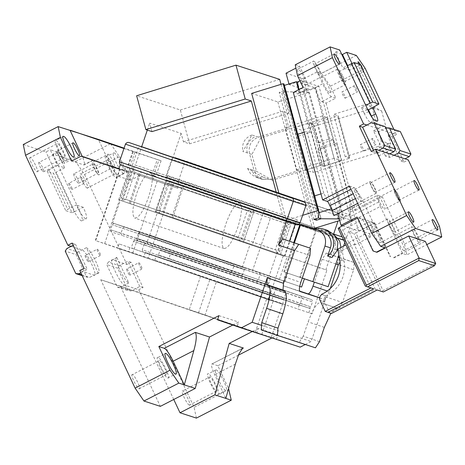 <?xml version="1.0" encoding="UTF-8"?>
<svg xmlns="http://www.w3.org/2000/svg" width="465" height="465" viewBox="0 0 465 465"><rect width="100%" height="100%" fill="white"/><g stroke="black" fill="none" stroke-linecap="round" stroke-linejoin="round"><path stroke-width="0.35" stroke-dasharray="2.33 1.74" d="M108.147 154.252C105.735 153.136 111.908 166.331 114.047 166.865L114.088 166.883C116.529 168.005 110.217 154.595 108.147 154.252L92.645 162.215C90.233 161.099 96.406 174.299 98.545 174.828L98.586 174.846C101.027 175.968 94.715 162.558 92.645 162.215M57.23 152.008L50.237 149.736L57.666 165.517L64.658 167.795L57.23 152.008L52.969 154.2L75.69 161.599L84.543 174.509L119.424 156.589L110.577 143.685L98.557 139.767L110.775 165.633C114.035 171.783 116.628 175.357 118.546 176.351L130.566 180.263L140.064 175.386L110.775 165.633M119.424 156.589L130.566 180.263M123.597 173.317L123.551 173.3C120.115 172.556 110.002 150.974 113.937 152.799C117.302 153.357 127.561 175.148 123.597 173.317L115.843 177.299C119.807 179.13 109.554 157.339 106.189 156.781L113.937 152.799M114.088 166.883L98.586 174.846M93.389 163.796C94.941 164.058 99.673 174.108 97.842 173.265L97.801 173.247C96.179 172.806 91.588 162.959 93.389 163.796L74.011 173.753C72.209 172.91 76.801 182.757 78.422 183.204L78.463 183.222A5.318 0.988 62.8 0 0 78.666 183.222A5.318 0.988 62.8 0 0 77.335 178.473A5.318 0.988 62.8 0 0 74.011 173.753M78.666 183.222L97.842 173.265M98.935 139.576L98.557 139.767M75.69 161.599L110.577 143.685M23.25 144.522L45.977 151.927L50.237 149.736M173.753 399.476L120.406 286.115L256.854 332.655L258.284 328.459L277.948 334.858L276.524 339.061L300.192 347.134M277.948 334.858L271.961 337.939M238.359 355.196L217.841 365.74L228.559 388.519M228.983 389.414L194.103 407.334L138.762 289.736L124.562 285.115C120.447 284.441 107.874 257.802 112.635 259.842L126.881 264.48L131.142 262.289L143.028 287.544L138.762 289.736M84.543 174.509L126.881 264.48M342.583 239.777L179.217 184.059L177.793 188.255L140.064 175.386M344.803 242.55L345.419 240.742L343.67 240.149M305.302 344.507L311.155 341.502L326.291 297.001L342.502 302.529L353.638 269.781L337.421 264.254L343.589 246.13M177.793 188.255L110.722 165.616M123.952 148.55L161.099 160.78L124.085 148.155M161.099 160.78L155.816 176.311L153.63 175.601L152.008 175.049L157.292 159.512M152.764 179.955L154.194 175.758L155.816 176.311M106.189 156.781C102.248 154.955 112.367 176.537 115.797 177.287L115.843 177.299M120.406 286.115L100.742 279.715L160.338 406.364M71.157 246.34L82.084 249.897C86.228 250.583 98.847 277.402 93.971 275.152L79.765 270.525M98.772 272.955A14.188 2.633 -117.2 0 1 98.231 272.961L86.351 247.706A14.188 2.633 -117.2 0 1 95.22 260.301A14.188 2.633 -117.2 0 1 98.772 272.955L89.704 277.338L86.74 277.169L76.138 254.646L65.216 251.088M52.969 154.2L78.963 209.448C82.369 217.05 83.183 220.881 81.41 220.939C78.934 219.497 75.789 214.911 71.97 207.169L45.977 151.927M64.658 167.795L56.131 172.178L74.702 211.639L83.229 207.256A14.188 2.633 -117.2 0 1 86.217 218.742L81.41 220.939M116.895 257.651L128.822 282.923C124.713 282.249 112.141 255.611 116.895 257.651L112.635 259.842M196.393 418.105L194.103 407.334M39.002 162.355C37.293 161.715 41.978 171.591 43.501 171.835C45.332 172.678 40.6 162.622 39.048 162.366L58.427 152.41A5.318 0.988 -117.2 0 1 61.752 157.135A5.318 0.988 -117.2 0 1 63.083 161.878A5.318 0.988 -117.2 0 1 62.88 161.884C61.357 161.64 56.672 151.759 58.381 152.398M43.501 171.835L63.083 161.878M87.182 188.063C84.787 187.488 77.824 172.614 80.544 173.875C82.875 174.259 89.972 189.348 87.228 188.081L87.182 188.063M107.671 159.937C110.002 160.326 117.104 175.41 114.361 174.143L114.314 174.125C111.914 173.55 104.956 158.675 107.671 159.937L80.544 173.875M114.361 174.143L87.228 188.081M132.415 374.552C129.671 373.285 136.774 388.368 139.105 388.757C141.848 390.025 134.745 374.935 132.415 374.552L159.547 360.613C161.878 361.003 168.975 376.086 166.232 374.819C164.023 374.656 156.717 359.137 159.547 360.613M139.105 388.757L166.232 374.819M189.313 405.108C186.918 404.533 179.955 389.658 182.675 390.914C185.006 391.303 192.103 406.387 189.36 405.12L189.313 405.108M209.808 376.981C207.088 375.72 214.051 390.594 216.446 391.17L216.492 391.187C219.236 392.448 212.133 377.365 209.808 376.981L182.675 390.914M216.492 391.187L189.36 405.12M30.242 157.495C27.615 156.438 34.672 171.341 36.968 171.713C39.711 172.98 32.614 157.897 30.283 157.507L57.416 143.569C59.782 144.016 66.768 158.856 64.1 157.775C61.799 157.403 54.748 142.499 57.375 143.557M36.968 171.713L64.1 157.775M57.666 165.517L49.139 169.899L67.71 209.36L76.237 204.984A14.188 2.633 -117.2 0 0 85.676 218.748A14.188 2.633 -117.2 0 0 86.217 218.742M71.569 161.053L84.095 164.959L93.389 160.187M93.081 160.088L83.584 164.965C85.095 165.087 84.653 162.215 82.259 156.35M132.688 151.526L127.41 167.063L125.788 166.511L124.358 170.707L118.866 168.83M217.527 319.844L237.191 326.25L100.742 279.715M256.854 332.655L276.524 339.061M205.059 315.09L270.694 337.526L189.621 309.876L205.059 315.09L216.481 281.505L282.551 304.075L216.481 281.505M282.551 304.075L271.13 337.66L270.694 337.526M200.607 276.152L189.191 309.742L189.621 309.876M258.284 328.459L252.292 331.533M217.841 365.74L212.377 363.961C210.721 364.014 211.482 367.606 214.673 374.732L225.816 398.406M242.701 348.128L211.871 363.967L241.876 348.808M216.074 369.838C219.439 370.396 229.693 392.193 225.728 390.362C222.363 389.804 212.11 368.013 216.074 369.838L208.32 373.819C204.356 371.994 214.609 393.785 217.975 394.343L225.728 390.362M143.028 287.544L139.75 286.481L131.223 290.858L128.253 290.689L117.657 268.166L106.729 264.608L117.331 287.132L120.296 287.3L131.223 290.858M131.142 262.289L127.863 261.225L119.336 265.602L108.415 262.045L106.729 264.608M139.75 286.481L127.863 261.225M170.074 185.744L171.504 181.548L179.217 184.059M345.419 240.742L343.687 240.178M171.504 181.548L179.374 184.123C178.426 183.855 178.118 182.809 178.455 180.984L184.448 163.355C185.297 161.71 186.174 161.07 187.081 161.448L175.718 157.751C174.125 157.153 172.811 157.641 171.777 159.228L352.267 220.59L346.274 238.225L165.778 176.857L171.777 159.228L352.267 220.59C352.412 218.707 351.668 217.515 350.04 217.027L175.718 157.751L338.677 213.33C339.619 213.592 339.927 214.638 339.595 216.463L338.043 221.032M342.327 239.696L179.374 184.123M337.77 238.249L334.242 237.069L337.718 238.196M336.677 237.894L330.964 254.686L338.218 257.052M337.421 264.254L337.956 256.965M339.293 257.418L354.173 262.498L342.374 258.65L340.055 262.184M353.638 269.781L354.173 262.498M342.502 302.529L338.474 308.679L336.939 308.179L330.848 313.282M330.278 288.509L329.208 291.671L327.284 291.014M319.641 297.885L324.163 299.355C325.663 299.291 327.343 296.728 329.208 291.671M338.474 308.679L320.728 302.651C318.874 302.227 316.462 304.552 313.503 309.62L312.073 313.823L311.44 313.613L308.126 321.861L303.273 336.137L319.49 341.665M326.291 297.001L322.257 303.145M261.557 325.349L311.155 341.502M261.22 329.9L299.239 342.281L303.273 336.137M337.724 238.196L167.999 180.414L174.003 182.396L148.306 257.965L95.29 240.521L119.557 169.15L126.503 171.556L118.79 169.045M154.194 175.758L152.008 175.049M133.252 151.689L127.974 167.22L125.788 166.511M124.358 170.707L119.987 169.283L95.72 240.655L268.369 299.588M153.63 175.601L158.914 160.065M232.785 325.052L238.621 322.053L237.191 326.25M84.031 268.334L87.31 269.404L80.811 272.74M86.351 247.706L77.824 252.082L66.896 248.525M98.231 272.961L93.971 275.152M72.145 243.079L75.423 244.148L73.185 245.293M116.942 257.668L108.415 262.045M128.822 282.923L120.296 287.3M65.588 160.937C62.252 160.39 52.039 138.779 55.887 140.401L55.928 140.413C59.305 140.988 69.552 162.785 65.588 160.937L73.778 156.949M63.24 136.437L55.887 140.401M57.683 150.834A7.097 1.319 -117.2 0 1 62.118 157.129A7.097 1.319 -117.2 0 1 63.897 163.459A7.097 1.319 -117.2 0 1 63.624 163.459C61.583 163.128 55.318 149.899 57.643 150.823L57.683 150.834M72.906 142.877L57.643 150.823M127.41 167.063L129.596 167.772L134.873 152.241M129.596 167.772L127.974 167.22M218.951 315.648L238.621 322.053M217.975 394.343C221.939 396.168 211.685 374.383 208.32 373.819M333.626 234.029L333.597 234.098C332.754 235.743 331.876 236.377 330.964 235.999L167.999 180.414C166.383 179.932 165.639 178.746 165.778 176.857L315.584 227.949M343.559 239.905L346.274 238.225L342.13 236.877M335.87 263.957L322.129 259.272L326.157 253.123L330.964 254.686L325.825 269.805L326.918 270.159L313.503 309.62A22.169 5.743 -71.2 0 0 311.44 313.613L154.758 260.214L282.575 304.215L117.61 248.118L268.386 299.541M330.964 235.999L182.64 185.361L171.788 217.265L325.825 269.805M326.157 253.123L338.16 257.215M339.328 257.616L342.374 258.65M322.129 259.272L314.323 282.22M309.934 255.552L293.723 250.019L284.586 276.89A8.87 2.296 108.8 0 0 283.906 285.992L299.704 291.137M283.906 285.992A8.87 2.296 108.8 0 0 283.912 285.998L300.117 291.526L283.906 285.992M293.723 250.019L294.258 242.736M284.499 291.102L266.753 285.074M299.239 342.281L315.456 347.814M182.64 185.361L174.003 182.396M312.073 313.823L148.306 257.965M183.733 185.715L172.881 217.62L326.918 270.159M269.014 299.756L271.647 300.657L269.008 299.797M140.029 171.486L141.122 171.841L130.27 203.746L284.313 256.285L129.177 203.391L140.029 171.486L127.933 167.359L126.503 171.556M127.933 167.359L121.435 165.244M141.122 171.841L292.741 223.555M121.685 165.337L133.048 169.033C132.101 168.772 131.798 167.726 132.13 165.9L138.122 148.265C138.971 146.62 139.849 145.987 140.756 146.365M75.423 244.148L87.31 269.404M83.229 207.256L76.237 204.984M158.059 357.457C154.095 355.626 164.354 377.423 167.72 377.975C171.684 379.806 161.425 358.015 158.059 357.457L165.371 353.481M167.72 377.975L175.91 373.988M171.788 217.265L172.881 217.62M308.795 312.753L310.225 308.557L145.26 252.46L310.225 308.557M299.297 304.999L297.873 309.196M282.575 304.215L283.784 299.942L273.077 296.461L271.647 300.657M283.22 255.924L269.799 295.391M284.313 256.285L289.451 241.166M302.018 298.42L312.509 301.837L310.794 306.877L300.309 303.459L302.018 298.42L301.407 296.333L311.027 299.466C312.108 299.786 312.602 300.576 312.509 301.837L170.632 253.448L168.917 258.488L310.794 306.877C310.103 307.929 309.225 308.26 308.167 307.859L169.533 260.574L168.917 258.488L158.431 255.07L160.14 250.031L302.018 298.42M142.871 251.896L142.261 249.804L273.647 294.781L271.891 296.048L133.252 248.763L281.505 299.181L133.252 248.763C132.17 248.438 131.676 247.647 131.769 246.392L133.484 241.352L285.847 293.153L284.138 298.193L273.647 294.781L275.361 289.742L274.745 287.649L284.371 290.782L145.714 243.491L143.97 244.764L285.847 293.153C285.946 291.898 285.446 291.107 284.359 290.782L136.088 240.359M284.005 300.018L119.04 243.922L273.077 296.461M119.04 243.922L117.61 248.118M129.962 247.479L128.538 251.675M145.26 252.46L143.83 256.657M154.758 260.214L156.188 256.017M129.177 203.391L130.27 203.746M298.565 304.732L308.19 307.871L298.553 304.726L300.309 303.459L158.431 255.07C158.333 256.331 158.832 257.122 159.914 257.447L298.553 304.732L169.533 260.574M271.897 296.048L281.505 299.181C282.569 299.576 283.441 299.251 284.138 298.193L142.261 249.804L143.97 244.764L133.484 241.352C134.176 240.295 135.053 239.969 136.111 240.37L274.745 287.649M301.407 296.333L172.381 252.175L311.027 299.466L172.387 252.181L170.632 253.448L160.14 250.031C160.838 248.978 161.71 248.647 162.773 249.048L172.37 252.175M119.336 265.602L117.657 268.166M117.331 287.132L128.253 290.689M74.702 211.639L71.999 212.708L53.429 173.247L56.131 172.178M71.999 212.708L65.763 210.68L67.71 209.36M49.139 169.899L47.192 171.219L53.429 173.247M47.192 171.219L65.763 210.68M77.824 252.082L76.138 254.646M81.753 274.751L89.704 277.338M82.195 275.687L86.74 277.169M68.96 183.233C70 183.402 73.15 190.104 71.936 189.546C70.895 189.371 67.745 182.675 68.96 183.233L80.974 177.06C82.014 177.229 85.165 183.937 83.95 183.373C82.909 183.204 79.759 176.497 80.974 177.06M83.95 183.373L71.936 189.546M85.345 255.395C86.38 255.57 89.53 262.272 88.315 261.708C87.275 261.539 84.124 254.837 85.345 255.395L97.22 249.228A3.546 0.657 -117.2 0 1 97.359 249.223C98.394 249.397 101.55 256.099 100.33 255.541A3.546 0.657 -117.2 0 1 98.109 252.39A3.546 0.657 -117.2 0 1 97.22 249.228M100.33 255.541L88.315 261.708M126.858 268.915C127.898 269.09 131.049 275.786 129.828 275.228C128.793 275.059 125.643 268.357 126.858 268.915L138.739 262.748A3.546 0.657 -117.2 0 1 138.872 262.742C139.913 262.917 143.063 269.619 141.848 269.061A3.546 0.657 -117.2 0 1 139.628 265.91A3.546 0.657 -117.2 0 1 138.739 262.748M141.848 269.061L129.828 275.228M251.652 93.389L277.872 101.928L309.335 92.233L286.446 91.808L321.117 218.765M339.717 220.515L344.007 219.195L309.335 92.233M313.875 228.478L312.544 228.885L300.477 224.955M277.872 101.928L312.544 228.885L315.171 229.739L314.915 228.821M318.496 217.916L283.824 90.954L283.993 83.979M283.824 90.954L279.18 92.384L281.807 93.238L286.446 91.808M298.844 224.426L286.324 220.346L278.994 193.516M276.361 192.615L283.702 219.497L286.324 220.346L302.605 215.336M344.007 219.195L343.129 218.91L308.458 91.948M339.27 218.881L343.129 218.91M151.997 131.612L149.689 123.144L181.152 133.391L183.466 141.86L189.581 143.848L180.339 109.996L136.634 95.761M279.68 79.381L180.339 109.996M314.753 228.21L298.989 170.492L296.804 169.783L285.248 127.462L322.501 115.983L334.056 158.303L341.269 160.652L336.648 143.72L321.745 148.312L320.548 150.515L324.709 165.749L322.088 164.901L272.414 180.205L270.014 179.42L262.429 179.374L257.192 176.043L254.128 170.55L251.943 169.841A13.305 12.851 -72 0 0 260.243 178.665L260.243 178.665A13.305 12.851 -72 0 0 267.828 178.711L270.014 179.42L298.989 170.492M281.034 84.334L288.928 113.239L282.807 111.245L287.434 128.171L285.248 127.462M283.702 219.497L263.975 212.767L271.403 215.185L252.571 270.566L242.306 267.218L250.013 244.549L252.199 245.264L264.475 209.157L134.757 164.912L122.481 201.019L121.824 200.804L250.013 244.549M264.475 209.157L135.414 165.127L141.686 146.678M147.324 130.09L149.689 123.144M265.131 209.372L263.975 212.767M288.928 113.239L189.581 143.848M282.807 111.245L183.466 141.86M315.171 229.739L295.438 223.014L296.594 219.614L297.251 219.829L284.975 255.936L155.258 211.691L167.534 175.59L166.877 175.375L296.594 219.614M181.152 133.391L166.877 175.375M287.434 128.171L258.459 137.099L260.859 137.884L251.908 154.409L256.535 171.335L254.128 170.55L249.507 153.624C248.136 145.685 251.117 140.18 258.459 137.099L251.902 134.966L242.951 151.491L251.908 154.409M167.679 183.134L284.429 222.95L275.292 249.821L158.548 210.006L167.679 183.134C166.848 181.385 166.54 180.339 166.761 180.002L169.818 180.995L172.05 184.559L162.919 211.43L158.972 212.9L157.443 212.406L149.736 235.075L112.588 222.979L120.296 200.31L241.905 241.783L240.376 241.289L238.144 237.725L121.4 197.91C119.668 198.782 118.79 199.421 118.767 199.811L120.296 200.31M238.144 237.725L247.281 210.854L251.222 209.378L254.285 210.378L132.676 168.9L121.824 200.804L125.771 199.328L134.902 172.463L132.676 168.9L129.613 167.906C129.392 168.243 129.7 169.289 130.537 171.039L121.4 197.91M134.757 164.912L135.414 165.127M158.548 210.006C156.815 210.883 155.938 211.517 155.915 211.906L155.258 211.691M150.288 172.771C153.415 175.282 152.811 183.477 148.48 197.363C143.284 211.401 138.675 218.288 134.658 218.027C131.775 215.173 132.449 207.006 136.681 193.521C141.715 179.862 146.248 172.945 150.288 172.771L239.469 203.188C235.43 203.362 230.89 210.279 225.862 223.938C221.526 237.818 220.927 246.02 224.054 248.525C228.094 248.351 232.628 241.434 237.662 227.78C241.992 213.894 242.596 205.699 239.469 203.188M224.031 248.519L134.658 218.027M298.71 224.496L271.403 215.185M149.736 235.075L279.448 279.32L269.183 275.972L288.009 220.59L316.386 230.268L300.437 225.077M288.009 220.59L295.438 223.014M324.709 165.749L341.269 160.652M296.804 169.783L334.056 158.303M322.088 164.901L317.926 149.66L319.124 147.457L334.021 142.865L327.087 117.476L322.501 115.983M327.087 117.476L260.859 137.884M279.448 279.32L287.161 256.645L284.975 255.936M297.251 219.829L167.534 175.59M299.722 286.417L252.571 270.566M112.588 222.979L242.306 267.218M301.611 287.033L269.183 275.972M259.453 272.653L260.063 274.745L138.454 233.267C139.151 232.209 140.023 231.884 141.087 232.285L269.066 275.786L150.695 235.412L148.945 236.685L147.231 241.724L136.745 238.307L138.454 233.267L148.945 236.685L270.554 278.163L268.84 283.197L147.231 241.724L147.847 243.811L138.221 240.678C137.146 240.359 136.646 239.562 136.745 238.307L268.84 283.197C268.148 284.255 267.27 284.58 266.213 284.185L256.599 281.052L258.354 279.785L260.063 274.745L270.554 278.163C270.647 276.902 270.153 276.111 269.066 275.786L150.683 235.412M114.861 223.746L124.481 226.879L114.861 223.746C113.803 223.345 112.925 223.671 112.234 224.729L110.519 229.768L121.01 233.186L122.725 228.146L124.481 226.879L242.852 267.247C243.927 267.573 244.427 268.363 244.334 269.619L242.62 274.658L121.01 233.186L121.621 235.273L112.001 232.14C110.92 231.82 110.426 231.024 110.519 229.768L232.128 271.246L233.843 266.207L112.234 224.729L244.334 269.619L233.843 266.207L233.232 264.114L114.861 223.746M233.232 264.114L124.475 226.874M118.709 199.7L129.613 167.906L118.709 199.7M122.481 201.019L252.199 245.264M134.902 172.463L251.652 212.278L242.515 239.15C243.352 240.899 243.654 241.945 243.433 242.282L254.285 210.378L243.433 242.282M125.771 199.328L242.515 239.15M157.443 212.406L279.052 253.884L155.915 211.906L166.761 180.002L291.427 222.473L280.581 254.378L279.052 253.884L287.161 256.645M166.761 180.002L155.909 211.906L277.518 253.384L275.292 249.821M169.824 180.995L291.427 222.473C291.404 222.863 290.526 223.496 288.794 224.374L279.663 251.245C280.5 252.995 280.802 254.041 280.581 254.378L291.433 222.473L169.824 180.995L158.972 212.9L280.581 254.378M304.389 278.855L287.858 273.228L285.004 281.627M287.858 273.228L283.801 271.845L293.758 242.573M304.465 278.634L300.407 277.256L316.386 230.268M247.572 168.417L250.635 173.91L255.872 177.241L263.457 177.287L247.572 168.417L251.943 169.841M272.414 180.205L256.535 171.335M263.457 177.287L267.828 178.711M334.021 142.865L336.648 143.72M251.902 134.966C244.561 138.041 241.579 143.551 242.951 151.491M251.652 212.278C253.379 211.401 254.256 210.767 254.285 210.378L132.676 168.9M284.429 222.95L288.37 221.474L277.524 253.384M302.256 278.128L283.801 271.845M284.458 272.06L294.415 242.788M328.133 286.719L299.756 277.041L316.026 229.181L315.09 228.873M300.407 277.256L299.756 277.041M316.026 229.181L332.649 234.848L314.869 228.937M337.991 250.292L340.264 251.03L340.95 247.479M335.451 236.232L332.649 234.848M340.264 251.03L338.875 255.122M332.004 257.482L334.8 249.252A12.857 12.421 -72 0 0 327.186 233.07M230.373 272.513L232.128 271.246L242.62 274.658C241.928 275.716 241.05 276.041 239.987 275.646L121.621 235.273M327.761 230.46L319.24 230.361M313.852 219.346L279.18 92.384M281.807 93.238L316.06 218.666M321.582 294.328L325.953 295.752A31.039 29.981 108 0 0 327.5 295.013A31.039 29.981 108 0 0 344.071 261.074L342.147 250.536L337.776 249.112M325.953 295.752L321.716 294.612M325.233 311.416L329.604 312.84L324.396 301.785A4.435 4.284 108 0 1 326.087 296.036M377.191 289.986L375.336 289.346L329.604 312.84L331.458 313.48M365.287 286.074L373.697 288.846M338.171 228.46L342.763 229.954L348.704 242.579L349.796 242.939L370.925 287.945M349.796 242.939L345.919 244.927M376.929 252.286L373.488 251.112L357.887 217.963L362.915 219.602L342.763 229.954M357.591 218.114L357.887 217.963M373.052 250.972L373.488 251.112M342.624 225.804L358.498 230.977L374.563 222.723L357.079 217.033M374.563 222.723L390.53 256.663L390.094 256.517L374.494 223.369L355.894 232.93L383.003 290.544L435.717 263.463M373.93 231.204L369.274 233.593L362.723 231.46L367.373 229.071L373.93 231.204L369.472 221.735L374.494 223.369M367.373 229.071L362.915 219.602M348.704 242.579L364.205 234.616L362.723 231.46M369.274 233.593L370.762 236.755L364.205 234.616M388.833 135.757L393.099 133.565L396.378 134.635L392.111 136.826L388.833 135.757L400.72 161.012L404.98 158.821M394.058 155.264L389.792 157.455L385.421 156.031L389.687 153.845M385.421 156.031L373.54 130.775L377.911 132.2L382.172 130.008L393.099 133.565L397.36 131.38L400.33 131.549M389.792 157.455L377.911 132.2M371.221 151.41L374.499 152.474L378.76 150.282M298.873 89.588L298.949 91.309L298.524 89.768M304.162 132.263L306.917 131.415L310.19 132.484L297.821 136.297L297.862 134.763M297.821 136.297L283.952 85.514L284.371 85.386M310.19 132.484L298.949 91.309C298.908 93.25 298.483 94.11 297.658 93.884L293.287 92.459M339.014 71.738C340.7 72.017 345.826 82.915 343.844 82.003L343.798 81.985C342.048 81.515 337.061 70.831 339.014 71.738L358.172 61.787M358.364 63.932L363.444 72.04L343.844 82.003M363.444 72.04L363.607 71.494M368.693 111.588L364.426 113.774C366.815 118.61 368.78 121.481 370.326 122.382L372.947 123.237A8.87 1.645 62.8 0 0 373.29 123.231A8.87 1.645 62.8 0 0 372.11 117.593M364.426 113.774L361.456 107.462L365.723 105.27M369.472 221.735L349.314 232.087L353.906 233.581L355.894 232.93M361.456 107.462L367.71 109.496M390.094 256.517L390.53 256.663M337.834 213.615L301.558 80.782L319.037 86.473L355.312 219.311L351.377 221.334L349.982 212.139L349.971 201.601L340.926 204.385L324.093 142.743L317.49 142.703L329.859 138.89L315.991 88.106L314.898 87.751L318.612 97.714C319.821 100.062 320.85 101.393 321.699 101.707L326.064 103.131L335.87 98.098L331.499 96.674A13.305 2.47 -117.2 0 1 322.652 83.77L314.898 87.751L319.037 86.473M358.498 230.977L355.312 219.311L380.376 206.437L402.498 253.454L406.869 254.878L426.847 244.613M393.971 257.837L402.498 253.454M349.517 186.081L354.15 187.587L355.574 188.807L361.671 198.34L385.014 247.764M379.882 242.747A8.87 1.645 -117.2 0 1 374.337 234.877A8.87 1.645 -117.2 0 1 372.116 226.967A8.87 1.645 -117.2 0 1 372.453 226.967A8.87 1.645 -117.2 0 1 377.999 234.837A8.87 1.645 -117.2 0 1 380.219 242.747A8.87 1.645 -117.2 0 1 379.882 242.747M395.384 234.784A8.87 1.645 -117.2 0 1 389.839 226.914A8.87 1.645 -117.2 0 1 387.618 219.003A8.87 1.645 -117.2 0 1 387.955 218.998C390.548 219.428 398.435 236.191 395.384 234.784L380.219 242.747M389.257 221.764A5.766 1.07 -117.2 0 1 392.861 226.879A5.766 1.07 -117.2 0 1 394.308 232.018A5.766 1.07 -117.2 0 1 394.088 232.023A5.766 1.07 -117.2 0 1 390.478 226.908A5.766 1.07 -117.2 0 1 389.036 221.764A5.766 1.07 -117.2 0 1 389.257 221.764M354.812 189.476A6.65 1.232 -117.2 0 1 358.974 195.381A6.65 1.232 -117.2 0 1 360.637 201.31A6.65 1.232 -117.2 0 1 360.387 201.316C358.474 201.002 352.604 188.616 354.772 189.464L354.812 189.476M370.314 181.513A6.65 1.232 -117.2 0 1 374.476 187.412A6.65 1.232 -117.2 0 1 376.139 193.347A6.65 1.232 -117.2 0 1 375.889 193.347C373.976 193.039 368.106 180.647 370.274 181.501L370.314 181.513M394.913 182.21L375.534 192.161A5.318 0.988 -117.2 0 0 374.203 187.418A5.318 0.988 -117.2 0 0 370.872 182.693L390.048 172.742M375.534 192.161A5.318 0.988 -117.2 0 1 375.331 192.167C373.808 191.923 369.123 182.042 370.832 182.681M354.772 189.464L370.274 181.501M318.618 212.778L315.619 199.805M330.946 207.75L331.411 208.832M320.995 193.911L323.75 193.062L328.319 202.385M331.469 208.814L332.086 209.018L333.899 215.638M288.963 83.967L289.137 84.607L306.621 90.297L314.898 87.751L297.414 82.055L332.086 209.018L349.57 214.708L351.377 221.334M289.137 84.607L301.558 80.782M306.621 90.297L303.505 78.899L317.078 71.93L322.652 83.77M314.898 87.751L349.57 214.708L350.186 214.911L350.099 209.477L350.773 209.058L350.099 209.477M380.376 206.437L377.452 198.026L349.982 212.139M326.064 103.131L355.405 210.564L350.773 209.058L377.661 195.242L377.069 195.806L377.452 198.026M355.405 210.564L382.294 196.753L377.661 195.242L350.412 209.07M350.186 214.911L339.119 218.323M337.334 218.87L340.926 204.385M318.478 217.916L283.824 91.012L286.271 91.808L320.943 218.765M283.952 85.514L283.824 91.012M323.75 193.062L306.917 131.415M295.229 64.815L299.6 66.233L305.168 78.073A13.305 2.47 -117.2 0 1 307.97 88.838L297.658 93.884L307.464 88.844L303.093 87.426M307.97 88.838A13.305 2.47 -117.2 0 1 307.464 88.844M299.6 66.233L295.932 68.117M314.979 63.914A5.766 1.07 -117.2 0 1 318.583 69.029A5.766 1.07 -117.2 0 1 320.025 74.173A5.766 1.07 -117.2 0 1 319.81 74.173A5.766 1.07 -117.2 0 1 316.2 69.058A5.766 1.07 -117.2 0 1 314.759 63.914A5.766 1.07 -117.2 0 1 314.979 63.914M313.677 61.153C316.27 61.578 324.157 78.341 321.106 76.934C318.519 76.504 310.632 59.747 313.677 61.153L297.838 69.116A8.87 1.645 -117.2 0 1 298.175 69.116A8.87 1.645 -117.2 0 1 303.721 76.987A8.87 1.645 -117.2 0 1 305.941 84.897A8.87 1.645 -117.2 0 1 305.604 84.897A8.87 1.645 -117.2 0 1 300.059 77.027A8.87 1.645 -117.2 0 1 297.838 69.116M305.941 84.897L321.106 76.934M374.499 152.474L373.453 150.259M366.879 125.027L377.801 128.584L382.067 126.399L385.032 126.567M371.14 122.841L382.067 126.399M373.54 130.775L377.801 128.584L382.172 130.008L385.781 128.154M386.438 127.823L397.36 131.38M392.111 136.826L403.998 162.082L400.72 161.012M403.998 162.082L408.258 159.89M365.909 104.404L372.262 107.956L381.655 111.013L375.301 107.467L365.909 104.404L333.62 114.355L338.235 115.872L349.79 158.193L323.495 166.406L324.686 164.203L322.28 163.418L320.652 165.482L305.749 170.074L313.178 172.492L301.622 130.171L294.194 127.753L305.749 170.074M294.194 127.753L309.091 123.161L310.184 123.19L311.649 124.486L314.055 125.265L324.686 164.203M378.289 146.469L387.688 149.532L390.67 144.022L381.277 140.965L378.289 146.469L345.175 156.676L349.767 158.17L338.206 115.849L311.934 124.085A1.773 1.715 108 0 1 314.055 125.265M375.301 107.467L301.622 130.171M345.175 156.676L333.62 114.355M387.688 149.532L313.178 172.492M381.655 111.013L390.67 144.022M381.277 140.965L372.262 107.956M365.176 68.338L330.295 86.258L335.87 98.098M396.378 134.635L393.948 129.473M439.454 226.188L404.573 244.108L382.294 196.753M330.295 86.258L321.449 73.354L356.329 55.434M317.078 71.93L321.449 73.354M329.639 92.727L345.146 84.764C348.192 86.17 340.304 69.407 337.718 68.977L322.21 76.94C319.188 75.539 326.942 92.093 329.598 92.709L329.639 92.727C332.69 94.133 324.803 77.37 322.21 76.94M337.718 68.977C334.695 67.576 342.443 84.13 345.1 84.746L345.146 84.764M351.941 63.409L372.715 107.549M347.657 65.548L349.878 70.279L358.405 65.896L376.976 105.357M358.405 65.896L360.352 64.577M349.878 70.279L342.885 68L347.152 65.809M341.711 54.248L335.463 52.214L342.885 68M335.463 52.214L339.723 50.022M286.027 73.208L303.505 78.899M315.991 88.106L303.622 91.919L317.49 142.703M286.271 91.808L303.622 91.919M349.971 201.601L333.138 139.953L324.093 142.743M333.138 139.953L329.859 138.89M419.424 242.614L403.916 250.577C406.968 251.984 399.08 235.22 396.488 234.79L411.996 226.827C408.973 225.426 416.721 241.98 419.378 242.596L419.424 242.614C422.47 244.02 414.582 227.257 411.996 226.827M396.488 234.79C393.466 233.389 401.219 249.943 403.876 250.559L403.916 250.577M413.292 229.588C414.978 229.867 420.104 240.765 418.122 239.847L418.076 239.835C416.326 239.365 411.339 228.681 413.292 229.588L432.45 219.637M437.722 229.89L418.122 239.847M404.573 244.108L406.869 254.878M378.847 197.3L394.355 189.336C392.094 188.29 397.871 200.648 399.877 201.159L384.421 209.14C386.706 210.197 380.794 197.625 378.847 197.3C376.592 196.253 382.37 208.616 384.375 209.122L384.421 209.14M399.923 201.176C402.208 202.229 396.296 189.662 394.355 189.336M394.907 190.522C396.465 190.778 401.196 200.839 399.365 199.991L399.325 199.973C397.703 199.531 393.105 189.685 394.907 190.522L414.088 180.571M418.948 190.034L399.365 199.991M393.535 257.691L425.318 241.364M383.003 290.544L382.381 291.66L381.015 291.195L353.906 233.581M382.381 291.66L383.311 291.979M342.147 250.536L354.167 244.358L375.336 289.346L381.015 291.195M354.167 244.358L355.26 244.718L370.762 236.755M349.314 232.087L355.26 244.718M363.491 150.956L375.505 144.784C376.726 145.347 373.569 138.64 372.535 138.471L360.52 144.644C359.3 144.08 362.45 150.776 363.491 150.956C364.711 151.52 361.555 144.813 360.52 144.644M372.535 138.471C371.314 137.907 374.47 144.609 375.505 144.784M378.783 155.938L390.798 149.765C392.018 150.329 388.862 143.621 387.827 143.453L375.813 149.62C374.592 149.062 377.749 155.758 378.783 155.938C380.004 156.496 376.848 149.794 375.813 149.62M387.827 143.453C386.607 142.889 389.763 149.591 390.798 149.765M345.14 98.196L357.289 92.023A3.546 0.657 62.8 0 0 356.399 88.862A3.546 0.657 62.8 0 0 354.185 85.711L342.17 91.884C340.95 91.32 344.1 98.022 345.14 98.196C346.361 98.76 343.205 92.058 342.17 91.884M354.185 85.711C352.964 85.147 356.12 91.855 357.155 92.023A3.546 0.657 62.8 0 0 357.289 92.023M128.044 171.475L118.546 176.351M157.135 181.379L132.868 252.751M261.812 334.445L273.234 300.861M198.508 312.957L209.924 279.366M255.256 332.312L266.678 298.722M235.342 364.112L214.673 374.732M317.113 228.472L333.736 234.139M324.343 327.389L308.126 321.861M336.939 308.179L320.728 302.651M319.653 297.815L324.163 299.355M284.586 276.89L300.797 282.418M130.299 168.167L104.602 243.736M296.007 224.612L133.048 169.033M119.453 161.774L299.948 223.136M338.677 213.33L187.081 161.448M125.451 144.138L305.947 205.507M247.322 152.915A13.305 12.851 108 0 1 256.273 136.39M118.767 199.811L240.376 241.289L251.222 209.378L129.613 167.906M317.926 149.66L320.548 150.515M247.281 210.854L130.537 171.039M172.05 184.559L288.794 224.374M162.919 211.43L279.663 251.245M319.124 147.457L321.745 148.312M334.8 249.252L337.247 250.048M256.599 281.052L147.847 243.811M344.071 261.074L339.7 259.65M320.03 300.361L324.396 301.785M372.947 123.237L377.214 121.045M362.892 200.746L357.678 203.426M360.363 196.091L355.423 198.631M354.15 187.587L350.988 189.209M357.521 191.534L353.138 193.783M331.499 96.674L321.699 101.707M378.638 202.037L350.424 216.533M305.168 78.073L299.954 80.753M323.495 166.406L320.652 165.482L309.091 123.161L311.934 124.085M349.157 158.495L337.596 116.174M311.649 124.486L322.28 163.418M370.326 122.382L374.592 120.191M79.393 155.496L63.897 163.459M284.516 291.107L268.305 285.58M136.082 240.359L145.714 243.491M262.429 179.374L255.872 177.241M118.761 199.811L240.37 241.289M373.29 123.231L377.551 121.04M387.618 219.003L372.116 226.967M413.681 222.067L394.308 232.018M408.415 211.808L389.036 221.764M376.139 193.347L360.637 201.31M339.404 64.217L320.025 74.173M334.137 53.963L314.759 63.914M310.184 123.19L312.945 124.091"/><path stroke-width="0.7" d="M195.224 388.444L184.297 384.886L193.824 350.593C196.428 341.258 196.928 335.184 195.312 332.376L209.517 337.003L195.224 388.444L160.338 406.364L143.952 401.028L135.106 388.124L79.765 270.525L84.031 268.334L72.145 243.079L67.884 245.27L25.546 155.293L23.25 144.522L58.131 126.608L98.935 139.576L124.085 148.155M271.961 337.939L238.359 355.196M228.559 388.519L231.279 400.185L214.888 394.849L180.007 412.769L173.753 399.476M343.67 240.149L342.583 239.777M343.589 246.13L344.803 242.55M135.106 388.124L169.987 370.204L158.844 346.524L218.951 315.648L217.527 319.844L241.196 327.918L300.192 347.134L305.302 344.507M67.884 245.27L71.157 246.34L66.896 248.525L65.216 251.088L75.812 273.612L78.783 273.78L81.753 274.751M231.279 400.185L196.393 418.105L180.007 412.769M58.131 126.608L60.427 137.378L25.546 155.293M60.427 137.378L71.569 161.053L81.061 156.176L118.79 169.045L120.22 164.843L286.417 221.532L278.425 245.038L282.458 238.894L310.469 248.264L309.934 255.552L300.797 282.418C299.193 287.562 298.972 290.596 300.128 291.526L319.641 297.885M82.363 156.6L70.151 130.52M63.635 136.419C59.793 134.798 70.006 156.409 73.336 156.955C77.3 158.78 67.047 136.989 63.682 136.431L63.24 136.437M73.336 156.955L73.778 156.949M79.126 155.496C81.567 156.624 75.26 143.214 73.185 142.871L73.145 142.854C70.825 141.935 77.085 155.165 79.126 155.496L79.393 155.496M82.311 156.368L118.866 168.83M70.523 130.328L123.952 148.55M252.292 331.533L229.181 343.408L243.387 348.029L241.876 348.808M343.687 240.178L337.77 238.249M337.718 238.196L343.559 239.905M338.218 257.052L339.293 257.418M284.516 291.107L284.499 291.102C287.393 293.427 286.835 301.018 282.825 313.869L277.971 328.145L277.436 335.434L315.456 347.814L319.49 341.665L324.343 327.389L330.848 313.282M340.055 262.184L338.34 264.8L330.278 288.509M282.458 238.894L310.469 248.264M298.67 244.421L294.641 250.571L278.425 245.038M241.196 327.918L252.158 322.286L267.288 277.785L283.505 283.319L294.641 250.571M283.505 283.319L282.97 290.602L284.499 291.102M252.158 322.286L261.557 325.349L261.754 322.617L266.608 308.342A22.169 5.743 -71.2 0 0 269.008 299.797L268.369 299.588L269.799 295.391A22.169 5.743 -71.2 0 1 269.008 299.797M209.517 337.003L232.785 325.052M143.952 401.028L178.833 383.108L184.297 384.886L173.154 361.212C169.58 353.958 166.627 349.657 164.308 348.302L158.844 346.524M169.987 370.204L178.833 383.108M73.185 245.293L71.157 246.34M229.181 343.408L214.888 394.849M81.061 156.176L93.389 160.187M93.081 160.088L82.259 156.35M225.816 398.406L235.342 364.112L238.83 354.103L242.701 348.128L243.387 348.029M338.16 257.215L339.328 257.616M338.34 264.8L335.87 263.957M314.323 282.22L312.992 286.138A8.87 2.296 108.8 0 1 307.952 293.828L319.653 297.815M299.704 291.137L307.952 293.828M267.288 277.785L266.753 285.074L282.97 290.602M268.543 285.684A22.169 5.743 -71.2 0 1 269.799 295.391M277.971 328.145L261.754 322.617M277.436 335.434L261.22 329.9L261.557 325.349M268.386 299.541L269.014 299.756M165.813 353.476C161.849 351.645 172.102 373.436 175.468 373.994C179.432 375.825 169.179 354.028 165.813 353.476L165.371 353.481M175.468 373.994L175.91 373.988M289.451 241.166L295.159 224.374L286.417 221.532M121.435 165.244L120.22 164.843M292.741 223.555L295.159 224.374M284.69 220.927L121.673 165.331C120.057 164.848 119.313 163.657 119.453 161.774L125.451 144.138C126.486 142.557 127.799 142.063 129.392 142.662L292.351 198.241C293.299 198.508 293.601 199.555 293.27 201.38L305.947 205.507L299.948 223.136C298.914 224.723 297.594 225.211 296.007 224.612M333.626 234.029L338.043 221.032M121.673 165.331L284.65 220.916C285.551 221.288 286.428 220.654 287.277 219.009L293.27 201.38L125.451 144.138M292.351 198.241L140.75 146.365L303.715 201.944C305.342 202.432 306.086 203.618 305.947 205.507M80.811 272.74L78.783 273.78M75.812 273.612L82.195 275.687M339.717 220.515L313.875 228.478M278.994 193.516L251.652 93.389L283.115 83.694L317.787 210.657L302.605 215.336M316.06 218.666L316.479 220.201L313.852 219.346L318.496 217.916L318.665 210.941L283.993 83.979L283.115 83.694M300.477 224.955L298.844 224.426M316.479 220.201L321.117 218.765L339.27 218.881M318.665 210.941L317.787 210.657M251.344 100.998L151.997 131.612L145.882 129.619L136.634 95.761L235.976 65.152L245.224 99.004L251.344 100.998L276.361 192.615M145.882 129.619L245.224 99.004M235.976 65.152L279.68 79.381L281.034 84.334M314.915 228.821L314.753 228.21M141.686 146.678L147.324 130.09M304.389 278.855L301.611 287.033L299.722 286.417M294.415 242.788L300.437 225.077L299.78 224.862L293.758 242.573M299.78 224.862L298.71 224.496M338.875 255.122L328.133 286.719L302.256 278.128M300.437 225.077L300.733 224.2L317.351 229.867C324.245 233.023 326.785 238.417 324.965 246.055L312.835 281.738M315.09 228.873L300.733 224.2M340.95 247.479L339.665 241.073L335.451 236.232M327.761 230.46L334.538 235.028L337.904 242.521L336.968 250.809L332.004 257.482L327.633 256.058L330.429 247.833A12.857 12.421 -72 0 0 322.815 231.646L317.351 229.867M327.633 256.058A15.519 14.99 -72 0 0 333.533 241.103A15.519 14.99 -72 0 0 323.483 229.065A15.519 14.99 -72 0 0 314.869 228.937L322.815 231.646M370.925 287.945L325.233 311.416L320.03 300.361A4.435 4.284 108 0 1 321.716 294.612L321.582 294.328A31.039 29.981 108 0 0 323.128 293.589A31.039 29.981 108 0 0 339.7 259.65L337.776 249.112L345.919 244.927M380.649 246.34L415.53 228.42L406.677 215.516L371.797 233.436L380.649 246.34L385.014 247.764L376.493 252.14L376.929 252.286L408.706 235.958L419.11 258.058L435.717 263.463L434.473 265.695L383.311 291.979L377.191 289.986L331.458 313.48L325.233 311.416M366.211 286.394L366.397 285.138L339.287 227.519L338.171 228.46L365.287 286.074L373.697 288.846L327.959 312.341M339.287 227.519L357.591 218.114M434.473 265.695L418.738 260.574L419.11 258.058L366.397 285.138M376.493 252.14L373.052 250.972L357.079 217.033L341.019 225.281L342.624 225.804M426.847 244.613L441.75 236.958L439.454 226.188L408.258 159.89L375.482 149.219L371.221 151.41L359.335 126.154L362.613 127.218L371.14 122.841L374.11 123.01L385.032 126.567L395.634 149.091L384.706 145.533L374.11 123.01M330.109 46.895L295.229 64.815L297.519 75.586L332.399 57.666L330.109 46.895L339.723 50.022L347.152 65.809L354.121 62.548L360.352 64.577L378.923 104.038L372.715 107.549L375.685 113.861A8.87 1.645 62.8 0 1 377.551 121.04A8.87 1.645 62.8 0 1 377.214 121.045L374.592 120.191C373.04 119.29 371.076 116.419 368.693 111.588L347.152 65.809M299.954 80.753L297.42 82.055L296.321 81.701L298.524 89.768M297.414 82.055L298.873 89.588M297.862 134.763L297.873 134.205L304.162 132.263M284.371 85.386L296.321 81.701M363.607 71.494L361.497 65.925L358.393 61.787L358.364 63.932M372.11 117.593A8.87 1.645 62.8 0 0 371.419 116.052L375.685 113.861M367.71 109.496L368.449 109.74L372.715 107.549M368.449 109.74L371.419 116.052M341.019 225.281L337.834 213.615L333.899 215.638L332.155 210.581L328.319 202.385L327.261 201.397L322.629 199.892L293.287 92.459L303.093 87.426L297.519 75.586M408.636 211.808A5.766 1.07 -117.2 0 1 412.24 216.923A5.766 1.07 -117.2 0 1 413.681 222.067A5.766 1.07 -117.2 0 1 413.466 222.067A5.766 1.07 -117.2 0 1 409.857 216.952A5.766 1.07 -117.2 0 1 408.415 211.808A5.766 1.07 -117.2 0 1 408.636 211.808M390.211 172.73L390.251 172.742A5.318 0.988 -117.2 0 1 393.582 177.461A5.318 0.988 -117.2 0 1 394.913 182.21A5.318 0.988 -117.2 0 1 394.709 182.21C393.187 181.966 388.502 172.091 390.211 172.73L390.048 172.742M371.797 233.436L349.517 186.081L322.629 199.892M330.946 207.75L328.319 202.385M315.619 199.805L314.706 195.846L320.995 193.911M331.411 208.832L318.618 212.778L318.478 217.916M339.119 218.323L337.334 218.87L320.943 218.765L318.496 217.969M314.706 195.846L297.873 134.205M295.932 68.117L286.027 73.208L288.963 83.967M334.358 53.957A5.766 1.07 -117.2 0 1 337.962 59.072A5.766 1.07 -117.2 0 1 339.404 64.217A5.766 1.07 -117.2 0 1 339.188 64.217A5.766 1.07 -117.2 0 1 335.579 59.102A5.766 1.07 -117.2 0 1 334.137 53.963A5.766 1.07 -117.2 0 1 334.358 53.957M406.677 215.516L375.482 149.219M332.399 57.666L363.601 123.963L359.335 126.154M363.601 123.963L366.879 125.027M373.453 150.259L362.613 127.218M378.76 150.282L383.026 148.097L384.706 145.533M389.687 153.845L393.948 151.654L383.026 148.097M393.948 151.654L395.634 149.091M394.058 155.264L398.319 153.078L400.005 150.515L389.403 127.991L400.33 131.549L410.926 154.072L400.005 150.515M404.98 158.821L409.247 156.635L398.319 153.078M385.781 128.154L386.438 127.823L389.403 127.991M409.247 156.635L410.926 154.072M393.948 129.473L365.176 68.338L356.329 55.434L346.716 52.301L351.941 63.409M365.723 105.27L372.686 102.009L378.923 104.038M372.686 102.009L354.121 62.548M341.711 54.248L342.455 54.492L347.657 65.548M342.455 54.492L346.716 52.301M437.501 229.896C439.483 230.809 434.357 219.916 432.671 219.637C430.718 218.724 435.705 229.408 437.455 229.879L437.722 229.89M418.744 190.04C420.575 190.882 415.844 180.827 414.286 180.565C412.484 179.728 417.082 189.575 418.698 190.022L418.948 190.034M441.75 236.958L415.53 228.42M435.717 263.463L425.318 241.364L408.706 235.958M367.577 286.858L418.738 260.574M369.983 103.079L351.412 63.618M333.736 234.139L342.13 236.877M327.284 291.014L312.992 286.138M282.825 313.869L266.608 308.342M195.312 332.376L164.308 348.302M317.113 228.472L315.584 227.949M193.824 350.593L173.154 361.212M119.453 161.774L299.948 223.136M337.247 250.048L337.991 250.292M324.965 246.055L330.429 247.833M357.678 203.426L337.834 213.615M355.423 198.631L332.155 210.581M350.988 189.209L327.261 201.397M353.138 193.783L330.051 205.646M337.724 238.196L342.368 239.713M327.854 230.489L323.483 229.065"/></g></svg>

